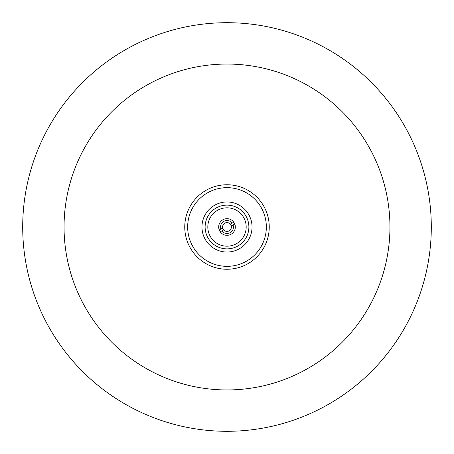 <?xml version="1.0" encoding="UTF-8"?>
<svg xmlns="http://www.w3.org/2000/svg" width="454" height="454" viewBox="0 0 454 454"><rect width="100%" height="100%" fill="white"/><g stroke="black" fill="none" stroke-linecap="round" stroke-linejoin="round"><path stroke-width="0.68" d="M227 389.946A162.946 162.946 0 0 0 389.946 227A162.946 162.946 0 0 0 227 64.054A162.946 162.946 0 0 0 64.054 227A162.946 162.946 0 0 0 227 389.946M227 431.3A204.3 204.3 0 0 0 431.3 227A204.3 204.3 0 0 0 227 22.7A204.3 204.3 0 0 0 22.7 227A204.3 204.3 0 0 0 227 431.3M189.641 246.726A42.245 42.245 0 0 1 207.274 189.641A42.245 42.245 0 0 1 264.359 207.274A42.245 42.245 0 0 1 246.726 264.359A42.245 42.245 0 0 1 189.641 246.726M208.63 192.212A39.339 39.339 0 0 1 261.788 208.63A39.339 39.339 0 0 1 245.37 261.788A39.339 39.339 0 0 1 192.212 245.37A39.339 39.339 0 0 1 208.63 192.212M237.221 246.352A21.883 21.883 0 0 0 246.352 216.779A21.883 21.883 0 0 0 216.779 207.648A21.883 21.883 0 0 0 207.648 237.221A21.883 21.883 0 0 0 237.221 246.352M204.862 238.691A25.032 25.032 0 0 0 238.691 249.138A25.032 25.032 0 0 0 249.138 215.309A25.032 25.032 0 0 0 215.309 204.862A25.032 25.032 0 0 0 204.862 238.691M218.045 210.037A19.181 19.181 0 0 0 210.037 235.955A19.181 19.181 0 0 0 235.955 243.963A19.181 19.181 0 0 0 243.963 218.045A19.181 19.181 0 0 0 218.045 210.037M220.196 231.767A8.308 8.308 0 0 1 223.118 219.651A8.308 8.308 0 0 1 234.775 224.066A8.308 8.308 0 0 1 220.196 231.767L221.836 230.904A6.475 6.475 0 0 0 233.135 224.934L231.262 225.922A4.398 4.398 0 0 1 223.113 229.054A4.398 4.398 0 0 1 230.292 224.089A4.398 4.398 0 0 1 231.262 225.922M223.708 229.911L221.836 230.904M230.292 224.089L232.164 223.096A6.475 6.475 0 0 0 220.865 229.066L222.738 228.078M220.865 229.066L219.225 229.934M234.775 224.066L233.135 224.934M232.164 223.096L233.804 222.233"/></g></svg>
